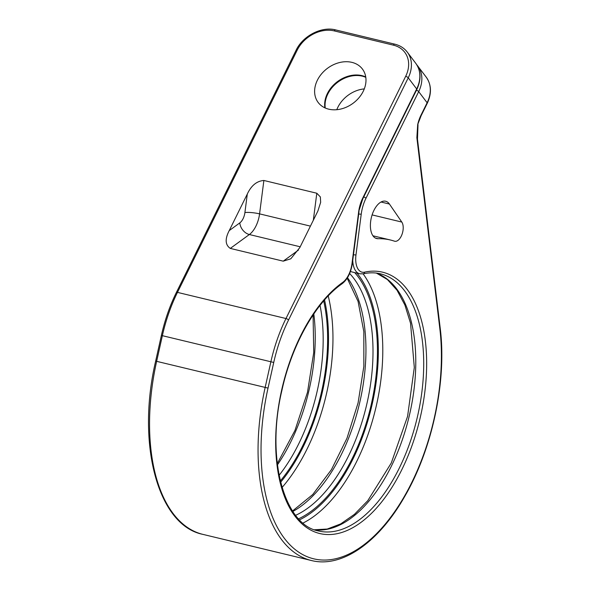 <?xml version="1.0" encoding="UTF-8"?>
<svg xmlns="http://www.w3.org/2000/svg" width="590" height="590" viewBox="0 0 590 590"><rect width="100%" height="100%" fill="white"/><g stroke="black" fill="none" stroke-linecap="round" stroke-linejoin="round"><path stroke-width="0.89" d="M407.299 52.134L415.729 63.278A31.993 25.001 142.9 0 1 416.68 88.965L408.243 77.814A2.131 0.715 -153.7 0 0 405.677 76.331L285.98 318.526A106.65 56.043 103.5 0 0 270.869 361.832L265.146 387.483A162.648 85.469 103.5 0 0 311.321 560.5L202.812 534.356C157.737 525.373 136.231 443.555 155.664 361.065L161.387 335.415C164.824 320.097 169.817 305.79 176.358 292.5L296.062 50.298C302.795 35.857 321.705 26.13 335.636 29.913L394.74 44.154C400.042 45.474 404.224 48.129 407.299 52.134A31.993 25.001 142.9 0 1 408.243 77.814L288.547 320.016A104.519 54.922 103.5 0 0 273.738 362.452L268.022 388.102A160.517 84.348 103.5 0 0 341.662 557.019A160.517 84.348 103.5 0 0 439.845 328.77L416.865 137.662L417.691 124.593L421.135 115.684L427.271 103.279C431.836 93.345 431.467 84.613 426.172 77.076L416.68 64.642M372.924 235.786L390.425 239.997A167.464 87.999 103.5 0 1 394.459 241.17A10.664 5.605 103.5 0 0 394.717 241.244A10.664 5.605 103.5 0 0 401.989 234.429A10.664 5.605 103.5 0 0 401.805 222.061L389.43 204.044A19.197 10.089 103.5 0 0 385.668 201.242A19.197 10.089 103.5 0 0 371.368 217.54A19.197 10.089 103.5 0 0 376.678 238.567A19.197 10.089 103.5 0 0 378.087 238.714L375.351 238.058M390.425 239.997A167.464 87.999 103.5 0 0 378.087 238.714M417.123 139.808A2.131 1.047 -6.9 0 0 417.477 139.122L418.008 124.638M325.245 108.007A27.73 21.668 142.9 0 1 335.953 83.669A27.73 21.668 142.9 0 1 362.312 76.154A27.73 21.668 142.9 0 1 365.793 77.327M351.869 62.356A27.73 21.668 142.9 0 1 362.415 69.03A27.73 21.668 142.9 0 1 359.059 97.645A27.73 21.668 142.9 0 1 328.733 109.172A27.73 21.668 142.9 0 1 318.187 102.498A27.73 21.668 142.9 0 1 321.543 73.883A27.73 21.668 142.9 0 1 351.869 62.356M324.906 107.852A27.73 21.668 142.9 0 1 335.378 83.286A27.73 21.668 142.9 0 1 361.913 75.623A27.73 21.668 142.9 0 1 365.741 76.951M229.237 230.587L247.299 194.051C251.259 185.54 256.783 181.019 263.877 180.474L259.578 213.868A21.329 11.21 -76.5 0 1 249.364 234.525L230.299 248.412C225.196 244.931 224.842 238.987 229.237 230.587L239.806 222.887A10.664 7.722 -126.1 0 0 249.364 234.525L300.214 246.782M313.327 220.247L316.808 193.232L320.363 196.942L320.65 202.355L317.87 211.05L299.808 247.594L290.796 258.796L283.23 261.163L230.299 248.412M316.808 193.232L263.877 180.474M336.794 109.703A27.73 21.668 142.9 0 1 364.288 88.891M415.729 63.278C421.031 70.815 421.393 79.547 416.828 89.481A2.131 0.715 -153.7 0 0 416.68 88.965L362.695 198.188A23.467 12.331 103.5 0 0 358.676 211.663L351.972 263.73A19.197 10.089 -76.5 0 1 342.672 282.404A134.38 70.616 103.5 0 0 286.393 501.175A134.38 70.616 103.5 0 0 413.325 441.807A134.38 70.616 103.5 0 0 364.576 272.16A19.197 10.089 -76.5 0 1 355.969 254.969L361.22 214.214A27.73 14.573 -76.5 0 1 365.962 198.292L418.686 91.612A31.993 25.001 -37.1 0 0 417.735 65.933M417.691 124.593A23.467 12.331 -76.5 0 1 420.987 115.168L427.123 102.756L418.686 91.612A2.131 0.715 26.3 0 0 416.459 90.226M389.43 204.044L381.044 202.023M401.805 222.061L372.106 214.907M288.547 320.016A2.131 0.715 -153.7 0 0 285.98 318.526L177.472 292.382L297.176 50.18A29.861 23.335 142.9 0 1 334.331 30.923L393.434 45.165A29.861 23.335 142.9 0 1 405.677 76.331M273.738 362.452L162.368 335.681A106.65 56.043 -76.5 0 1 177.472 292.382A2.131 0.715 26.3 0 0 176.358 292.5M268.022 388.102L156.645 361.338L162.368 335.681L161.387 335.415M439.845 328.77A2.131 1.047 -6.9 0 0 440.199 328.092L417.477 139.122M416.865 137.662A2.131 1.047 -6.8 0 0 417.219 136.983M420.987 115.168A2.131 0.715 26.3 0 1 421.135 115.684M426.172 77.076A31.993 25.001 -37.1 0 1 427.123 102.756A2.131 0.715 26.3 0 1 427.271 103.279M416.828 89.481L362.843 198.712A2.131 0.715 -153.7 0 0 362.695 198.188M362.843 198.712L358.676 211.663M358.705 214.037L361.22 214.214M363.735 196.898A2.131 0.715 26.3 0 1 365.962 198.292M353.454 254.792L355.969 254.969M350.46 271.407A21.329 11.21 103.5 0 0 351.78 271.894L359.723 273.812A21.329 11.21 -76.5 0 1 352.746 260.293M376.427 273.089A132.249 69.495 -76.5 0 1 409.047 416.747A132.249 69.495 -76.5 0 1 314.573 529.776M295.642 515.299A132.249 69.495 103.5 0 0 367.216 402.328A132.249 69.495 103.5 0 0 349.641 273.517M347.488 277.713A132.249 69.495 -76.5 0 1 359.605 403.044A132.249 69.495 -76.5 0 1 292.869 511.456M359.03 211.515L352.326 263.582C350.873 272.809 347.481 279.52 342.141 283.716C316.166 301.719 292.021 344.154 281.954 390.189C265.603 458.201 284.269 524.997 318.445 530.948A132.249 69.495 103.5 0 0 416.983 418.657A132.249 69.495 103.5 0 0 380.41 273.812C374.96 272.492 369.252 272.499 363.27 273.819A2.131 1.755 -102.5 0 0 364.576 272.16M279.085 475.341A132.249 69.495 103.5 0 0 320.038 305.391M313.799 313.924A132.249 69.495 -76.5 0 1 277.418 464.898M298.606 518.787A135.449 71.176 103.5 0 0 371.28 404.327A135.449 71.176 103.5 0 0 354.686 272.595M299.595 519.82A137.05 72.017 103.5 0 0 371.833 405.677A137.05 72.017 103.5 0 0 356.994 273.148M363.116 273.849A140.25 73.698 -76.5 0 1 375.638 408.693A140.25 73.698 -76.5 0 1 303.068 523.035M342.141 283.716A2.131 1.556 -125.4 0 0 342.672 282.404M280.309 480.983A135.449 71.176 103.5 0 0 323.696 300.922M280.611 482.229A137.05 72.017 103.5 0 0 324.537 299.949M328.217 295.915A140.25 73.698 -76.5 0 1 282.05 487.502M296.062 50.298A2.131 0.715 26.3 0 1 297.176 50.18M335.636 29.913A2.131 1.121 103.5 0 0 334.331 30.923M394.74 44.154A2.131 1.121 103.5 0 0 393.434 45.165M155.664 361.065L156.645 361.338A162.648 85.469 -76.5 0 0 202.812 534.356M247.299 194.051L244.909 212.562A10.664 5.605 -76.5 0 1 239.806 222.887M244.909 212.562A10.664 1.844 -172.7 0 1 259.578 213.868L310.421 226.125M283.23 261.163L298.452 250.079M311.321 560.5C341.61 568.266 378.33 542.785 404.364 497.075C432.389 449.27 446.932 380.742 440.199 328.092M350.445 271.444L351.78 271.894M376.361 273.082L387.379 279.527L397.033 290.243L404.888 304.993L410.544 323.254L414.305 367.459L407.572 416.393L391.273 463.017L367.791 500.659L354.435 514.34L340.725 523.891L327.251 529.038L314.507 529.754M363.27 273.819L359.723 273.812M313.084 314.994L313.733 352.525L307.493 392.276L294.941 430.508L277.263 463.622M347.178 278.215L358.071 301.409L363.831 331.632L363.846 366.39L358.086 402.882L346.994 438.223L331.462 469.596L312.766 494.509L292.544 510.955"/></g></svg>
